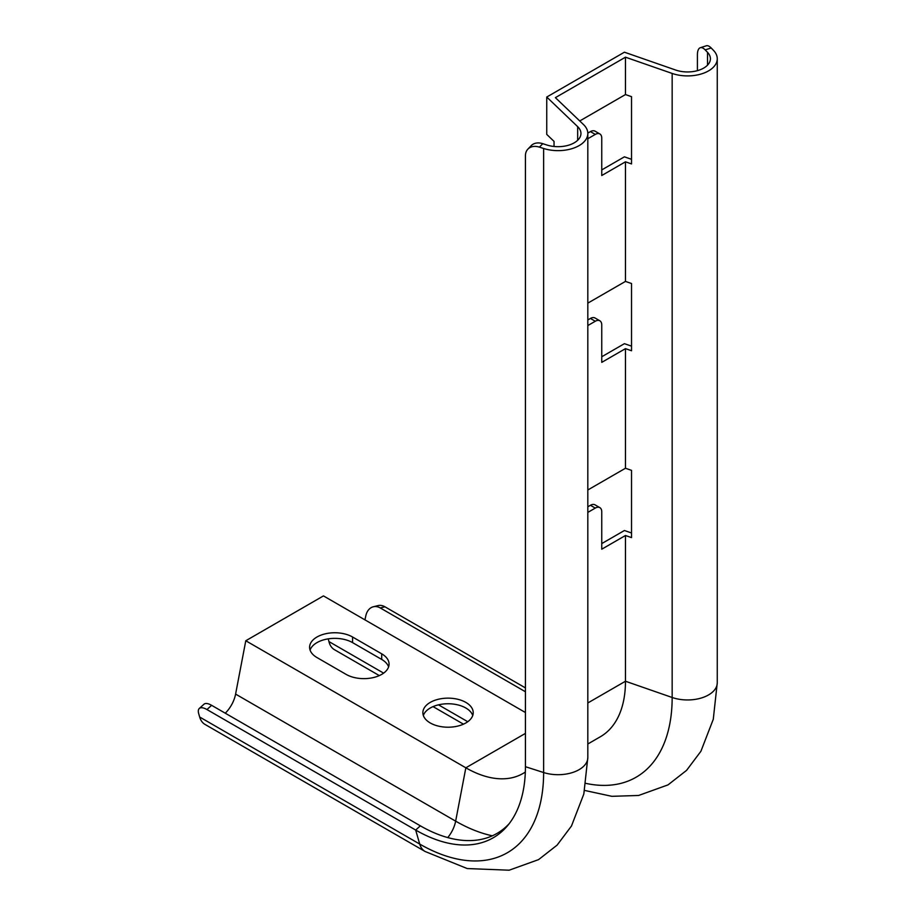 <?xml version="1.0" encoding="UTF-8"?>
<svg xmlns="http://www.w3.org/2000/svg" width="916" height="916" viewBox="0 0 916 916"><rect width="100%" height="100%" fill="white"/><g stroke="black" fill="none" stroke-linecap="round" stroke-linejoin="round"><path stroke-width="1.37" d="M601.755 543.589L624.414 530.513L631.525 532.986M601.755 356.748L624.414 343.672L631.525 346.145M601.755 169.907L624.414 156.831L631.525 159.304M675.699 70.051L624.414 52.201L546.749 97.039L577.664 126.648A22.889 13.213 180 0 1 580.95 133.473A22.889 13.213 180 0 1 546.955 145.026L542.764 143.675L539.432 147.144L543.623 148.484A29.747 17.175 0 0 0 587.82 133.473A29.747 17.175 0 0 0 583.549 124.61L555.394 97.646L625.468 57.193L672.161 73.44A29.747 17.175 0 0 0 702.148 73.692A29.747 17.175 0 0 0 717.262 58.738A29.747 17.175 0 0 0 713.518 50.403L711.194 47.975L705.194 49.899L707.518 52.327A22.889 13.213 180 0 1 710.404 58.738A22.889 13.213 180 0 1 698.771 70.246A22.889 13.213 180 0 1 675.699 70.051M587.82 702.973L625.468 681.241L625.468 535.505L631.525 537.612L631.525 470.355L625.468 468.248L625.468 348.664L601.755 362.358L601.755 324.985A9.149 5.29 120 0 0 599.865 320.795A9.149 5.29 120 0 0 595.285 321.253L587.82 325.558M579.748 120.958L625.468 94.566L625.468 57.193M625.468 94.566L631.525 96.672L631.525 163.93L625.468 161.823L601.755 175.517L601.755 138.144A9.149 5.29 120 0 0 599.865 133.954A9.149 5.29 120 0 0 595.285 134.412L587.82 138.717M587.82 303.139L625.468 281.407L625.468 161.823M625.468 281.407L631.525 283.513L631.525 350.771L625.468 348.664M625.468 535.505L601.755 549.199L601.755 511.826A9.149 5.29 120 0 0 599.865 507.636A9.149 5.29 120 0 0 595.285 508.094L587.82 512.399M587.82 489.98L625.468 468.248M554.043 146.48L554.043 141.396L546.749 134.412L546.749 97.039M587.82 506.8L590.431 505.288A9.149 5.29 -60 0 1 595.011 504.83L599.865 507.636M587.82 319.959L590.431 318.447A9.149 5.29 -60 0 1 595.011 317.989L599.865 320.795M587.809 133.118L590.431 131.606A9.149 5.29 -60 0 1 595.011 131.148L599.865 133.954M525.429 691.752L380.266 607.949A16.019 11.439 -103.9 0 0 373.316 606.77A16.019 11.439 -103.9 0 0 365.827 615.781L364.946 619.869M525.429 687.905L384.938 606.793L380.266 607.949M373.316 606.77L377.976 605.613A16.019 11.439 76.1 0 1 384.938 606.793M328.26 638.853L328.924 641.566A29.747 17.175 120 0 0 334.466 649.696L379.316 675.596M423.341 715.488A25.167 14.53 180 0 1 440.71 704.381A25.167 14.53 180 0 1 465.843 708.011A25.167 14.53 180 0 1 472.736 715.488M388.602 666.905A25.167 14.53 0 0 0 381.697 659.428L352.58 642.62A25.167 14.53 0 0 0 327.447 638.99A25.167 14.53 0 0 0 310.077 650.085M199.665 717.022A29.747 17.175 120 0 0 205.024 724.43L425.081 851.479A29.747 17.175 120 0 1 419.723 844.071L199.665 717.022L198.738 713.793A16.019 6.355 -132.2 0 1 199.299 708.469A16.019 6.355 -132.2 0 1 206.947 709.545L415.681 830.056L419.723 844.071A175.219 101.161 60 0 0 543.623 772.532A29.747 17.175 0 0 0 587.82 757.521L583.824 794.023L571.47 826.014L557.134 845.102L538.574 859.62L509.17 870.2L467.206 868.551L425.081 851.479M509.101 823.77A153.316 88.52 60 0 1 420.352 825.831L211.619 705.32L206.947 709.545M199.299 708.469L203.959 704.232A16.019 6.355 47.8 0 1 211.619 705.32M525.326 772.039A114.42 66.055 60 0 1 523.047 773.459A114.42 66.055 60 0 1 465.843 767.803L245.786 640.753L235.595 694.099A22.889 13.213 -60 0 1 225.267 713.198M465.843 702.4A25.167 14.53 180 0 1 473.217 712.682A25.167 14.53 180 0 1 448.038 727.212A25.167 14.53 180 0 1 422.871 712.682A25.167 14.53 180 0 1 438.409 699.252A25.167 14.53 180 0 1 465.843 702.4M316.982 657.562L346.099 674.382A25.167 14.53 0 0 0 373.533 677.531A25.167 14.53 0 0 0 389.071 664.1A25.167 14.53 0 0 0 381.697 653.829L352.58 637.009A25.167 14.53 0 0 0 325.146 633.861A25.167 14.53 0 0 0 309.608 647.291A25.167 14.53 0 0 0 316.982 657.562M525.429 712.522L323.451 595.904L245.786 640.753M672.161 73.44L672.161 697.488L625.468 681.241A121.278 70.017 60 0 1 600.346 736.762L587.82 743.998M539.432 147.144A16.019 11.439 -136.1 0 0 527.891 149.113A16.019 11.439 -136.1 0 0 525.429 155.731L525.429 766.703A155.205 89.608 60 0 1 507.361 825.923A155.205 89.608 60 0 1 415.681 830.056L420.352 825.831M705.194 49.899A16.019 6.355 -107.8 0 0 700.305 47.724A16.019 6.355 -107.8 0 0 697.408 54.891L697.408 70.647M700.305 47.724L706.305 45.8A16.019 6.355 72.2 0 1 711.194 47.975M527.891 149.113L531.223 145.644A16.019 11.439 43.9 0 1 542.764 143.675M577.664 140.297L577.664 126.648M467.755 721.716L438.512 704.839M383.621 673.134L328.924 641.566M525.429 733.395L465.843 767.803L455.653 821.148L235.595 694.099M492.339 835.804A172.551 99.626 60 0 1 455.653 821.148A22.889 13.213 -60 0 1 447.752 837.579M585.885 783.386A174.2 100.577 60 0 0 672.161 697.488A29.747 17.175 0 0 0 702.148 697.74A29.747 17.175 0 0 0 717.262 682.786L713.278 719.289L700.912 751.269L686.576 770.367L668.016 784.886L638.624 795.466L611.865 796.325L584.614 790.428M525.429 766.703L543.623 772.532L543.623 148.484M707.518 65.15L707.518 52.327M352.58 642.62L352.58 637.009M381.697 659.428L381.697 653.829M595.285 134.412L590.431 131.606M595.285 321.253L590.431 318.447M595.285 508.094L590.431 505.288M463.462 724.167L433.05 706.614M717.262 682.786L717.262 58.738M587.82 757.521L587.82 133.473"/></g></svg>

